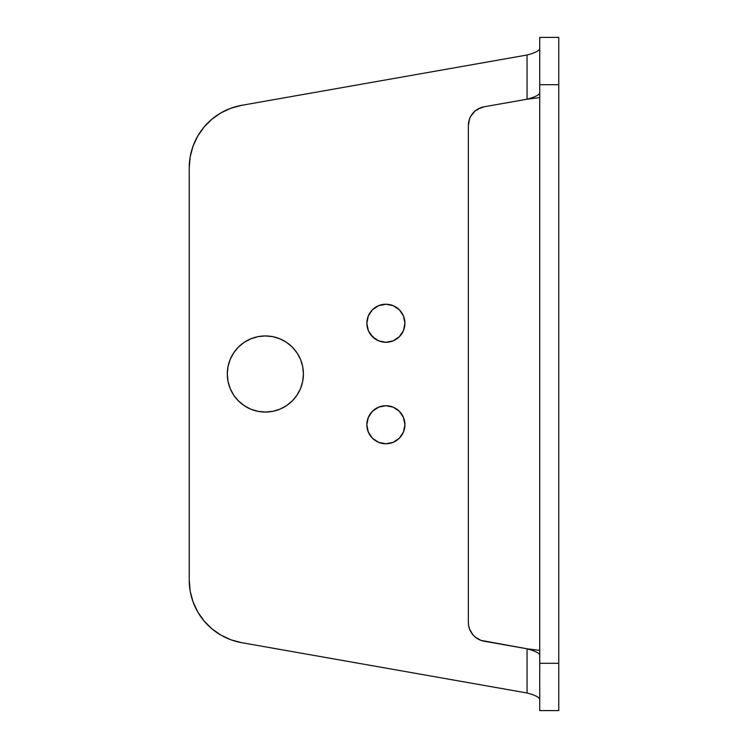 <?xml version="1.0" encoding="UTF-8"?>
<svg xmlns="http://www.w3.org/2000/svg" width="748" height="748" viewBox="0 0 748 748"><rect width="100%" height="100%" fill="white"/><g stroke="black" fill="none" stroke-linecap="round" stroke-linejoin="round"><path stroke-width="1.12" d="M385.893 443.779A19.027 19.027 0 0 1 366.857 424.752A19.027 19.027 0 0 1 385.893 405.715L393.177 407.164L399.348 411.297L403.471 417.468L404.92 424.752L403.471 432.035L399.348 438.206L393.177 442.33L385.893 443.779L378.61 442.33L372.429 438.206L368.306 432.035L366.857 424.752L368.306 417.468L372.429 411.297L378.61 407.164L385.893 405.715A19.027 19.027 0 0 1 404.92 424.752A19.027 19.027 0 0 1 385.893 443.779M385.893 342.285A19.027 19.027 0 0 1 366.857 323.248A19.027 19.027 0 0 1 385.893 304.221L393.177 305.67L399.348 309.794L403.471 315.965L404.92 323.248L403.471 330.532L399.348 336.703L393.177 340.836L385.893 342.285L378.61 340.836L372.429 336.703L368.306 330.532L366.857 323.248L368.306 315.965L372.429 309.794L378.61 305.67L385.893 304.221A19.027 19.027 0 0 1 404.92 323.248A19.027 19.027 0 0 1 385.893 342.285M272.786 411.335L265.353 412.064A38.064 38.064 0 0 1 227.289 374A38.064 38.064 0 0 1 265.353 335.936A38.064 38.064 0 0 1 303.417 374A38.064 38.064 0 0 1 265.353 412.064L257.929 411.335L250.795 409.165L244.213 405.65L238.444 400.919L233.713 395.15L230.188 388.567L228.028 381.424L227.289 374L228.028 366.576L230.188 359.433L233.713 352.85L238.444 347.081L244.213 342.35L250.795 338.835L257.929 336.665L265.353 335.936L272.786 336.665L279.92 338.835L286.503 342.35L292.272 347.081L297.003 352.85L300.528 359.433L302.688 366.576L303.417 374L302.688 381.424L300.528 388.567L297.003 395.15L292.272 400.919L286.503 405.65L279.92 409.165L272.786 411.335L265.353 412.064L257.929 411.335L250.795 409.165L244.213 405.65M539.738 37.4L558.765 37.4L539.738 37.4L539.738 84.711L539.738 37.4M539.738 710.6L539.738 84.711L539.738 710.6L558.765 710.6L558.765 37.4L558.765 84.711L539.738 84.711L558.765 84.711L558.765 663.289L539.738 663.289L558.765 663.289L558.765 710.6M469.51 119.016L470.913 116.015L469.51 119.016L468.36 125.524L468.36 622.476L468.36 125.524A19.027 19.027 0 0 1 484.087 106.786L527.05 99.213L527.05 55.006L241.651 105.328L230.973 108.189L220.95 112.864L211.89 119.213L204.073 127.029L197.734 136.089L193.059 146.112L190.198 156.79L189.235 167.804L189.235 580.196L190.198 591.21L193.059 601.888L197.734 611.911L204.073 620.971L211.89 628.788L220.95 635.136L230.973 639.811L241.651 642.672A63.44 63.44 0 0 1 189.235 580.196L190.198 591.21M204.073 620.971L211.89 628.788L220.95 635.136L230.973 639.811L241.651 642.672L527.05 692.994L527.05 648.787L484.087 641.214A19.027 19.027 0 0 1 468.36 622.476L468.65 625.777L468.36 622.476M189.235 580.196L189.235 167.804A63.44 63.44 0 0 1 241.651 105.328L230.973 108.189L220.95 112.864L211.89 119.213L204.073 127.029M241.651 642.672L527.05 692.994L527.05 648.787L539.738 650.405L527.05 648.787L480.889 640.353L475.158 637.053L472.811 634.706L469.51 628.984L468.65 625.777M480.889 107.647L475.158 110.947L470.913 116.015L475.158 110.947L477.879 109.049L484.087 106.786L527.05 99.213L539.738 97.595L527.05 99.213L527.05 55.006L241.651 105.328M193.059 601.888L197.734 611.911M480.889 640.353L475.158 637.053L472.811 634.706M395.608 306.886L399.834 310.298M397.038 338.676L393.177 340.836M393.177 407.164L396.468 408.932M399.834 437.702L396.468 440.572M370.064 435.327L368.306 432.035M368.306 417.468L372.429 411.297L375.318 408.932M244.213 342.35L250.795 338.835L257.929 336.665L265.353 335.936L272.786 336.665M297.003 352.85L300.528 359.433M233.713 395.15L230.188 388.567M527.05 692.994C534.745 695.042 538.981 697.089 539.738 699.146C538.981 697.089 534.745 695.042 527.05 692.994M527.05 648.787C534.755 650.844 538.99 652.892 539.738 654.939C538.99 652.892 534.755 650.844 527.05 648.787M539.738 93.061C538.99 95.108 534.755 97.156 527.05 99.213C534.755 97.156 538.99 95.108 539.738 93.061M539.738 48.854C538.981 50.911 534.745 52.958 527.05 55.006C534.745 52.958 538.981 50.911 539.738 48.854M375.318 339.068L370.064 333.823M401.713 333.823L401.106 334.674M367.221 319.536L366.857 323.248M401.713 414.177L401.106 413.326M366.857 424.752L367.221 428.464M375.318 440.572L378.61 442.33"/></g></svg>
